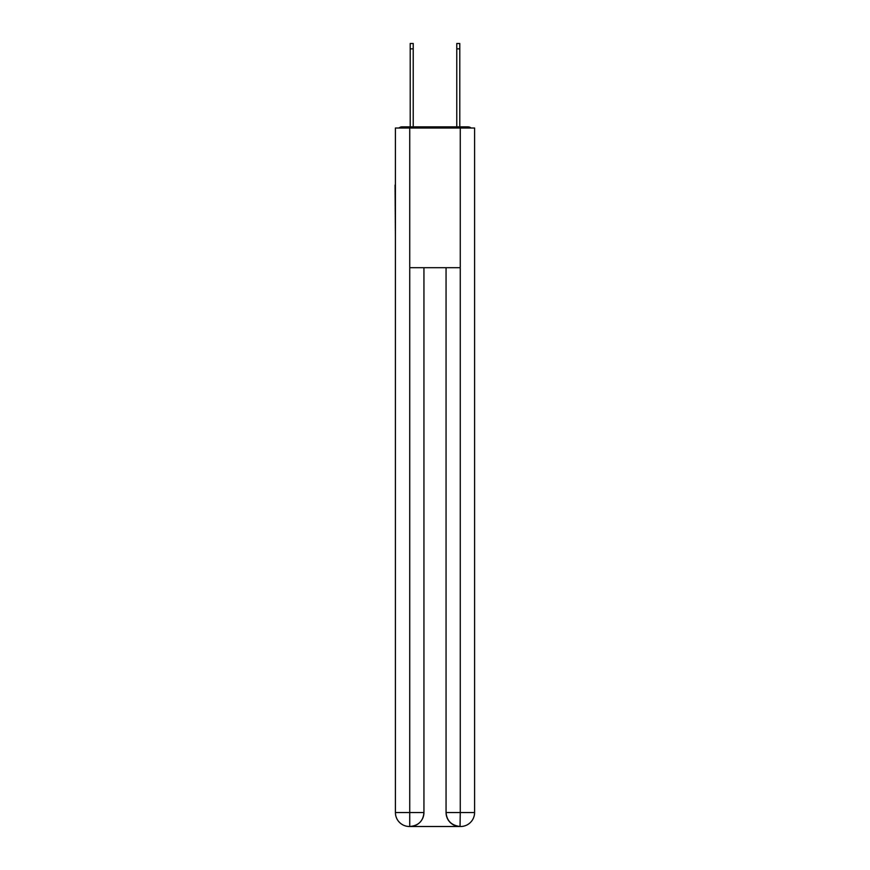 <?xml version="1.0" encoding="UTF-8"?>
<svg xmlns="http://www.w3.org/2000/svg" width="870" height="870" viewBox="0 0 870 870"><rect width="100%" height="100%" fill="white"/><g stroke="black" fill="none" stroke-linecap="round" stroke-linejoin="round"><path stroke-width="1.3" d="M474.585 236.977L474.585 138.721M395.415 185.06L395.415 138.721M395.067 185.06L395.415 236.977M471.029 128.02A4.654 4.654 0 0 0 467.94 126.857L402.06 126.857A4.654 4.654 0 0 0 398.971 128.02M402.06 126.857L410.205 126.857L410.205 43.5L413.228 43.5L413.228 126.857L416.839 126.857M453.161 126.857L456.772 126.857L456.772 43.5L459.795 43.5L459.795 126.857L467.94 126.857M409.737 128.02L409.737 267.71L460.263 267.71L460.263 128.02L395.415 128.02L395.415 812.526A13.974 13.974 0 0 0 409.389 826.5L460.034 826.5A13.974 13.974 0 0 1 446.06 812.526L446.06 267.71L446.06 812.526C446.767 820.769 451.432 825.423 460.034 826.5L460.263 812.526L474.585 812.526A13.974 13.974 0 0 1 460.611 826.5L460.36 826.5M460.263 128.02L474.585 128.02L474.585 812.526M423.94 267.71L423.94 812.526A13.974 13.974 0 0 1 409.966 826.5C418.611 825.597 423.266 820.943 423.94 812.526L423.94 267.71M395.415 812.526A13.974 13.974 0 0 0 409.389 826.5A13.974 13.974 0 0 1 395.415 812.526L409.737 812.526L409.737 826.5M423.94 812.526L409.737 812.526L409.737 267.71M446.06 812.526L460.263 812.526L460.263 267.71M410.205 48.85L413.228 48.85M459.795 48.85L456.772 48.85"/></g></svg>

